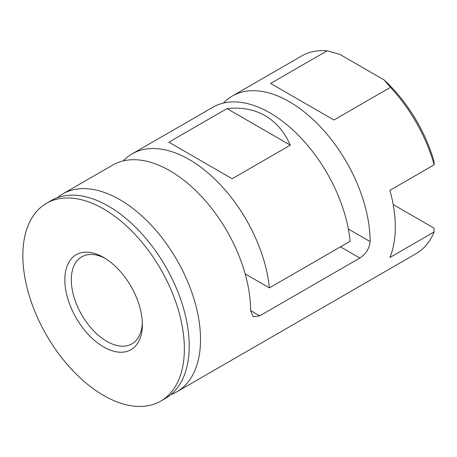 <?xml version="1.0" encoding="UTF-8"?>
<svg xmlns="http://www.w3.org/2000/svg" width="457" height="457" viewBox="0 0 457 457"><rect width="100%" height="100%" fill="white"/><g stroke="black" fill="none" stroke-linecap="round" stroke-linejoin="round"><path stroke-width="0.69" d="M142.338 322.659A50.253 29.014 60 0 1 131.964 343.858A50.253 29.014 60 0 1 81.712 314.844A50.253 29.014 60 0 1 81.712 256.817A50.253 29.014 60 0 1 105.259 258.433M57.285 197.721A114.21 65.939 60 0 1 62.655 193.968A114.21 65.939 60 0 1 119.763 199.623A114.21 65.939 60 0 1 194.374 300.266A114.21 65.939 60 0 1 176.865 391.786A114.21 65.939 60 0 1 170.929 394.562M223.387 103.082A114.21 65.939 60 0 1 232.247 96.056A114.21 65.939 60 0 1 289.355 101.711A114.21 65.939 60 0 1 370.113 241.587C369.347 248.602 365.92 254.086 359.836 258.039L259.696 315.856L253.138 316.701L250.59 310.594A114.21 65.939 -120 0 0 169.833 170.718A114.21 65.939 -120 0 0 112.725 165.063L62.655 193.968M123.247 160.898A114.21 65.939 60 0 1 132.107 153.872A114.21 65.939 60 0 1 189.215 159.527A114.21 65.939 60 0 1 269.39 287.876L350.148 241.25A114.21 65.939 -120 0 0 269.973 112.902A114.21 65.939 -120 0 0 212.865 107.246L132.107 153.872M290.315 145.16L232.167 178.733L168.867 142.184L227.015 108.617C241.405 107.052 254.109 109.412 265.129 115.701C276.079 122.099 284.471 131.919 290.315 145.16L227.015 108.617M176.865 391.786L415.91 253.778A114.21 65.939 -120 0 0 434.15 231.939L389.895 257.485A114.21 65.939 -120 0 0 389.895 190.346L434.15 164.794A114.21 65.939 -120 0 0 390.455 87.35L333.924 119.985L270.624 83.437L327.155 50.801A114.21 65.939 -120 0 0 301.7 55.96L232.247 96.056M390.455 87.35L384.183 79.992A109.64 63.3 -120 0 1 433.904 160.927L434.15 164.794M327.155 50.801L339.888 54.423L384.183 79.992M393.18 204.553L433.904 228.066L434.15 231.939M103.608 257.44L103.608 257.44A54.823 31.653 60 0 1 142.373 324.584A54.823 31.653 60 0 1 103.608 346.966A54.823 31.653 60 0 1 64.843 279.821A54.823 31.653 60 0 1 103.608 257.44M103.608 208.952A114.21 65.939 60 0 1 178.219 309.595A114.21 65.939 60 0 1 160.715 401.115A114.21 65.939 60 0 1 46.505 335.17A114.21 65.939 60 0 1 46.505 203.296A114.21 65.939 60 0 1 103.608 208.952M46.505 203.296L51.35 200.497A114.21 65.939 60 0 1 89.458 197.801A114.21 65.939 60 0 1 108.452 206.153A114.21 65.939 60 0 1 186.947 366.663A114.21 65.939 60 0 1 165.56 398.315L160.715 401.115M245.175 273.897L269.39 287.876M370.113 241.587L348.371 229.037M359.836 258.039L340.454 246.849M259.696 315.856L250.59 310.594"/></g></svg>
